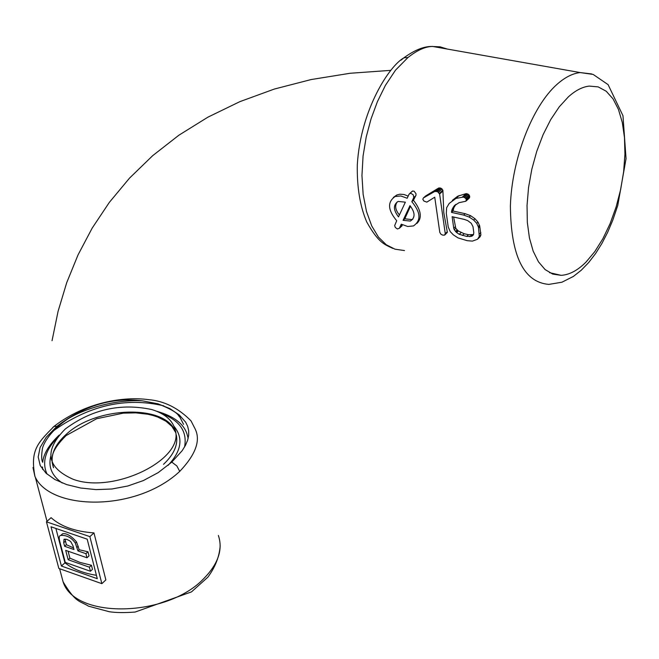 <?xml version="1.0" encoding="UTF-8"?>
<svg xmlns="http://www.w3.org/2000/svg" width="659" height="659" viewBox="0 0 659 659"><rect width="100%" height="100%" fill="white"/><g stroke="black" fill="none" stroke-linecap="round" stroke-linejoin="round"><path stroke-width="0.99" d="M55.883 528.452L64.944 562.811C72.844 569.079 83.339 573.239 96.42 575.299M68.083 551.204L69.895 558.148L68.157 559.738L65.694 550.372L86.972 557.769L89.031 555.866L87.977 551.772L79.195 549.763L76.551 541.986C71.353 535.94 66.74 533.172 62.72 533.699L61.715 534.597M69.895 558.148L79.904 562.391L91.436 565.274L92.482 569.343L90.431 571.246L89.385 567.177L68.157 559.738M79.195 549.763L77.951 550.908L75.332 543.098C71.485 537.604 66.641 535.042 60.817 535.413C59.096 535.569 58.766 537.637 59.812 541.624L65.29 562.415L90.431 571.246M91.436 565.274L89.385 567.177M87.977 551.772L85.917 553.667L77.951 550.908M86.972 557.769L85.917 553.667M51.015 526.788L61.411 566.04L97.285 578.693L87.186 539.161L51.015 526.788M64.944 562.811L61.411 566.04M73.025 545.924L70.851 541.789L69.599 540.759L66.666 539.317L63.997 539.276L63.701 542.752L64.623 546.286L73.965 549.524L73.025 545.924M65.01 539.07L66.378 544.696L73.544 547.901M66.378 544.696L64.623 546.286M89.879 536.632L46.451 521.821L58.84 568.445L101.857 583.66L89.879 536.632L93.965 532.9L105.86 579.904L101.857 583.66M46.451 521.821L51.089 517.686C60.883 526.492 75.175 531.558 93.965 532.9M32.991 467.511L34.886 476.292M56.896 426.365L53.989 426.439C37.687 442.955 30.034 450.221 34.935 476.399C49.516 510.239 135.359 512.776 179.75 471.383C195.484 454.784 200.69 440.805 195.369 429.446M163.794 405.845C125.696 396.875 88.561 405.442 52.391 431.554M53.989 426.439L52.704 427.518M171.793 462.107L176.851 465.938L179.75 471.383M171.793 462.099L182.139 450.731L185.459 445.36L187.626 440.228L188.672 435.344L188.68 430.722L187.683 426.365L185.739 422.287L179.232 414.915L169.783 408.547L157.888 403.794L142.352 400.837C112.376 397.064 83.899 405.573 56.905 426.357L46.245 437.246L40.092 447.494L38.189 456.992L40.273 465.633L46.039 473.203L54.911 479.538L66.65 484.596L80.678 488.022L96.049 489.612L111.89 489.003L127.788 486.004L143.357 480.576L158.168 472.635L171.793 462.099M400.952 60.2L403.885 57.811L407.97 57.514C416.916 50.389 424.923 46.707 431.999 46.476L440.105 46.83L447.214 49.038M404.502 250.568L394.972 249.176L386.281 244.769L378.455 237.116L371.742 225.955L366.511 211.531L363.142 194.413L361.956 175.516L363.068 155.994L366.223 136.973L371.042 118.9L377.385 101.708L385.416 85.357L395.491 70.192L407.97 57.514M478.137 238.673L480.123 236.754L480.889 234.925L479.703 225.971L477.989 222.132L475.015 218.755L470.608 215.691L465.163 213.697L453.021 211.02L453.878 207.659L455.97 204.323M469.084 198.277L469.743 196.637L469.027 194.866L466.135 193.622L457.643 196.234L452.354 200.344M416.933 223.401C422.361 217.972 421.2 210.254 413.448 200.245L415.986 195.286L416.018 193.779L414.165 191.25L412.806 191.019L411.513 191.917M399.354 228.294L402.443 224.801M408.176 196.11L404.016 194.496L399.922 194.207L396.932 194.932L393.365 197.436M423.416 197.947L425.665 195.929L438.408 188.177L434.783 191.44L423.416 197.947L422.814 199.257L423.885 201.036L426.834 202.132L434.734 197.198L439.792 232.38L441.028 234.324L442.832 235.139L444.619 235.098L445.262 233.616L439.619 194.018L437.518 191.637L434.783 191.44M445.031 234.761L447.354 232.322L443.779 212.585L442.881 190.22L441.225 188.301L438.408 188.177M442.131 188.985L438.507 192.255M442.881 190.22L439.421 193.342M442.963 190.995L439.619 194.018M413.761 197.543L413.275 194.842L410.738 193.227L409.124 194.076L407.18 198.252L400.853 195.978L395.161 196.497C387.245 201.967 387.764 210.048 396.71 220.74L394.659 225.609L395.318 227.462L397.385 228.978L399.379 228.245L401.282 224.175L407.69 226.49L413.465 225.93C421.29 220.477 420.739 212.404 411.809 201.712L413.761 197.543L415.813 195.707M413.448 200.245L411.809 201.712M469.743 196.637L466.399 199.71L465.435 198.153L463.442 197.074L455.954 198.417L449.191 203.45L446.637 207.733L446.324 213.467L448.235 226.976L450.229 231.606L453.343 234.843L457.98 237.883L467.215 240.675L472.412 241.112L477.52 239.258L479.299 236.424L478.45 227.149L476.704 223.327L473.656 220.024L469.159 217.042L463.672 215.073L451.522 212.396L452.148 209.241L454.208 205.847L459.035 202.684L465.756 201.259L466.399 199.71M469.743 196.843L466.432 199.891M453.021 211.02L451.522 212.396M455.344 204.809L454.208 205.847M469.29 198.087L466.168 200.954M469.62 197.543L466.415 200.493M467.157 193.68L463.442 197.074M466.135 193.622L462.445 197M568.322 96.906C575.439 90.464 582.424 86.864 589.278 86.09L598.174 86.889L606.181 91.214L613.018 98.834L618.447 109.41L622.31 122.516L624.493 137.657L624.93 154.264L623.636 171.76L620.654 189.545L616.107 206.992L610.143 223.533L602.96 238.574L594.805 251.606L585.942 262.158C577.622 270.462 569.351 274.852 561.13 275.338L552.72 274.078L545.067 269.539L538.477 261.829L533.18 251.17L529.416 237.891L527.332 222.462L527.035 205.443L528.551 187.453L531.829 169.182L536.755 151.323L543.14 134.576L550.735 119.567L559.236 106.857L568.322 96.906M409.98 205.624L403.086 220.337L410.359 221.062C415.392 217.742 415.261 212.593 409.98 205.624M398.506 216.893L405.359 202.165L398.16 201.44C393.085 204.768 393.201 209.916 398.506 216.893M403.086 220.337L404.783 218.804L410.483 206.185M404.783 218.804L411.99 219.595L412.814 219.2M397.155 201.942C394.634 205.797 395.392 210.122 399.428 214.908M466.63 236.408L471.605 236.293L473.401 234.884L473.813 232.734L472.989 226.638L471.243 223.294L467.651 220.592L464.307 219.398L452.123 216.696L453.738 228.22L454.249 229.744L456.621 232.545L459.274 234.316L466.63 236.408L468.458 234.703L473.582 234.579M468.458 234.703L464.191 233.739L462.371 235.444M464.191 233.739L458.31 230.971L455.781 228.327L453.623 217.033M65.299 428.976C43.799 450.649 46.402 467.412 73.108 479.274C113.628 494.431 184.882 459.298 175.187 429.923C172.749 420.426 164.972 413.638 151.867 409.577C120.646 402.88 91.79 409.354 65.299 428.976M76.551 541.986L75.332 543.098M78.273 546.204L77.029 547.341M65.455 541.163L63.701 542.752M61.18 574.656L63.083 581.806C74.566 619.229 167.007 617.615 203.87 578.511C218.236 563.84 223.08 549.499 218.376 535.47M42.481 466.967L42.678 469.529M188.161 438.284L186.967 433.894C183.614 423.605 173.548 416.068 156.76 411.282M161.76 413.564L161.307 413.424M184.545 447.016C187.502 431.571 179.726 420.351 161.216 413.366M56.27 438.853C45.01 451.061 41.937 462.816 47.061 474.134M432.296 46.394L580.167 72.572L593.116 74.409L608.092 84.632L622.969 115.712L626.05 158.679L617.763 205.46L612.713 220.37L607.656 232.306L601.922 243.426L595.579 253.567L588.668 262.554L581.246 270.239L573.371 276.434L561.946 282.209L548.848 284.4C523.707 282.25 510.89 256.104 510.387 205.954C511.837 159.214 532.159 106.478 556.847 84.492C564.763 77.416 572.539 73.446 580.167 72.572L591.774 73.973M439.232 187.881L435.533 191.217M440.245 187.922L436.522 191.283M441.225 188.301L437.518 191.637M447.296 231.737L445.262 233.616M447.354 232.322L445.245 234.266M402.089 225.806L399.379 228.245M479.703 225.971L478.45 227.149M479.834 226.704L478.574 227.882M479.521 225.263L478.269 226.441M477.989 222.132L476.704 223.327M475.015 218.755L473.656 220.024M470.608 215.691L469.159 217.042M465.163 213.697L463.672 215.073M453.03 210.402L451.497 211.803M453.178 209.537L451.596 210.995M453.433 208.722L451.786 210.229M453.878 207.659L452.148 209.241M454.982 205.666L453.071 207.42M469.554 195.772L466.086 198.952M469.027 194.866L465.435 198.153M468.203 194.117L464.521 197.486M457.643 196.234L454.603 199.01M480.123 236.754L478.36 238.41M480.889 234.925L479.299 236.424M480.831 232.627L479.39 233.986M471.597 235.016L469.809 236.688M473.491 234.736L472.066 236.079M455.188 226.877L453.738 228.22M455.781 228.327L454.249 229.744M457.041 229.892L455.418 231.4M457.618 230.411L455.954 231.952M458.31 230.971L456.621 232.545M461.061 232.652L459.274 234.316M50.743 456.341C48.14 467.083 51.97 475.971 62.234 482.989M168.07 465.378C181.546 450.962 183.531 437.955 174.034 426.34M175.591 432.485L175.483 432.205C166.826 404.354 97.005 405.87 66.575 434.017C53.939 445.327 49.598 456.572 53.544 467.742L52.218 462.659M163.523 464.323C173.976 454.471 178.243 444.71 176.332 435.031M62.72 533.699L60.817 535.413M220.18 545.718C219.422 556.484 215.328 566.962 207.898 577.152L191.497 591.889L135.144 612.046C124.535 612.845 115.893 612.738 109.221 611.717L88.586 606.189C79.599 600.662 76.057 603.347 63.083 581.806L59.607 568.717M47.02 521.31L35.347 477.347M53.931 426.464C85.513 401.99 124.131 396.281 148.473 399.634C164.19 400.936 178.375 408.02 191.011 420.87L195.262 429.166M42.728 462.305C41.451 460.254 41.328 455.847 42.365 449.084C42.258 448.227 45.446 434.388 67.786 418.935C83.314 409.206 114.229 399.321 142.352 400.837M157.888 403.794C180.344 412.756 177.6 415.598 179.8 416.99L183.548 424.322M42.703 462.223C43.552 453.796 49.046 444.751 59.186 435.08M404.173 57.704C389.65 65.299 360.597 109.509 357.31 164.742C356.881 187.189 360.028 206.292 366.766 222.05C378.859 243.492 384.765 244.448 392.822 248.402M438.663 188.046L435.006 191.332M412.386 191.135L409.923 193.326M396.932 194.932L395.161 196.497M459.134 195.509L455.954 198.417M431.999 46.476C423.976 46.287 414.602 50.059 403.885 57.811M411.99 219.595L410.359 221.062M473.319 234.686L471.605 236.293M561.13 275.338L549.581 272.669M174.338 427.098L175.483 432.205L171.958 426.455L166.06 421.282L157.798 417.065L152.896 415.45L147.567 414.198L135.869 412.863L123.258 413.144L96.618 418.737L66.098 435.55C50.389 451.283 52.531 457 52.012 460.081M52.127 462.429L53.544 467.742M52.045 340.711L58.066 311.369L66.699 282.703L78.042 254.885L92.202 228.072L109.312 202.42L129.477 178.169L152.666 155.681L178.861 135.227L207.972 117.129L239.86 101.651L274.333 89.056L311.163 79.55L350.102 73.273L390.894 70.348"/></g></svg>
